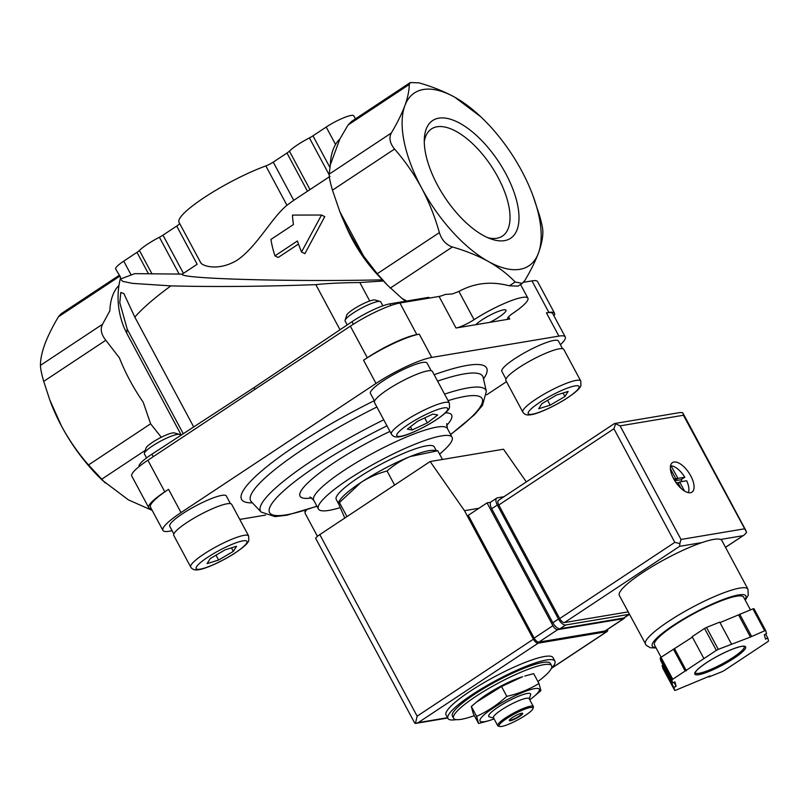 <?xml version="1.0" encoding="UTF-8"?>
<svg xmlns="http://www.w3.org/2000/svg" width="809" height="809" viewBox="0 0 809 809"><rect width="100%" height="100%" fill="white"/><g stroke="black" fill="none" stroke-linecap="round" stroke-linejoin="round"><path stroke-width="1.21" d="M369.733 300.988L359.833 282.533L383.466 280.986M340.023 329.759L315.823 284.637C263.087 286.578 214.769 286.993 170.871 285.89L132.342 283.362L122.887 281.39L120.197 279.095L134.83 273.644L182.298 274.109L197.174 264.26L176.696 226.065L162.963 235.156L183.441 273.351M193.705 426.94L134.82 317.118A161.81 28.689 -28.2 0 1 170.871 285.89M183.279 433.745L127.215 329.202L119.793 302.667L120.794 292.453L123.858 293.556L134.82 317.118M120.187 279.095C116.375 295.598 117.71 311.88 124.202 327.958L127.053 333.834A161.81 28.689 -28.2 0 1 127.215 329.202M181.236 435.07L127.053 333.834M476.471 702.091L478.766 700.22A33.624 5.966 -28.2 0 1 522.634 676.688L501.529 686.497L476.481 702.091L471.323 706.5L473.285 713.639L478.564 723.489L476.612 716.349C487.443 711.435 497.515 704.77 506.808 696.357C518.427 693.738 529.147 689.45 538.966 683.494L540.918 690.633L533.485 696.913A33.624 5.966 -28.2 0 1 529.723 699.785M538.966 683.494L533.677 673.634L524.768 676.041M474.357 715.652A55.619 9.86 -28.2 0 1 453.576 718.271A55.619 9.86 -28.2 0 1 486.351 689.834A55.619 9.86 -28.2 0 1 543.84 664.674A55.619 9.86 -28.2 0 1 551.617 665.706A55.619 9.86 -28.2 0 1 537.934 681.562M453.576 718.271L452.403 716.076A55.619 9.86 -28.2 0 1 485.167 687.64A55.619 9.86 -28.2 0 1 542.667 662.48A55.619 9.86 -28.2 0 1 550.444 663.511L551.617 665.706M456.306 719.616A60.675 10.76 -28.2 0 1 447.943 718.473A60.675 10.76 -28.2 0 1 483.691 687.448A60.675 10.76 -28.2 0 1 546.419 660.002A60.675 10.76 -28.2 0 1 554.893 661.125A60.675 10.76 -28.2 0 1 551.222 668.719M447.943 718.473L446.062 714.964A60.675 10.76 -28.2 0 1 481.81 683.939A60.675 10.76 -28.2 0 1 544.538 656.493A60.675 10.76 -28.2 0 1 553.012 657.616L554.893 661.125M501.529 686.497L506.808 696.357M471.323 706.5L476.612 716.349M487.473 721.092L478.564 723.489M522.452 713.245A7.584 1.345 -28.2 0 1 517.386 717.189A7.584 1.345 -28.2 0 1 510.145 720.273A7.584 1.345 -28.2 0 1 509.316 720.293M521.623 713.265A7.584 1.345 -28.2 0 1 522.685 713.407A7.584 1.345 -28.2 0 1 516.638 718.17A7.584 1.345 -28.2 0 1 509.316 720.566A7.584 1.345 -28.2 0 1 513.786 716.693A7.584 1.345 -28.2 0 1 521.623 713.265M530.249 707.551A19.214 3.408 -28.2 0 1 532.949 708.593A19.214 3.408 -28.2 0 1 517.608 719.99A19.214 3.408 -28.2 0 1 499.638 726.462A19.214 3.408 -28.2 0 1 508.962 717.108A19.214 3.408 -28.2 0 1 530.249 707.551M499.638 726.462L498.304 726.077A20.225 3.59 -28.2 0 1 497.707 725.663A20.225 3.59 -28.2 0 1 509.619 715.328A20.225 3.59 -28.2 0 1 530.532 706.176A20.225 3.59 -28.2 0 1 533.353 706.55A20.225 3.59 -28.2 0 1 533.374 707.278L532.949 708.593M497.707 725.663L493.47 717.775A20.225 3.59 -28.2 0 1 505.392 707.43A20.225 3.59 -28.2 0 1 526.295 698.278A20.225 3.59 -28.2 0 1 529.126 698.652L533.353 706.55M493.621 718.058L489.405 716.865A23.764 4.217 -28.2 0 1 500.943 705.296A23.764 4.217 -28.2 0 1 527.276 693.475A23.764 4.217 -28.2 0 1 530.613 694.769L529.278 698.946M494.077 718.898A33.624 5.966 -28.2 0 1 489.607 720.435A33.624 5.966 -28.2 0 1 490.355 709.948A33.624 5.966 -28.2 0 1 534.587 688.631A33.624 5.966 -28.2 0 1 533.485 696.913M387.066 471.01C377.854 473.396 369.147 477.209 360.945 482.477A55.619 9.86 -28.2 0 1 410.112 456.569A55.619 9.86 -28.2 0 1 429.083 450.653A55.619 9.86 -28.2 0 1 432.957 450.279L437.78 450.734L410.112 456.569C401.557 460.139 393.882 464.953 387.066 471.01L394.205 484.328M338.506 502.207L339.81 500.225A55.619 9.86 -28.2 0 1 360.945 482.477L339.436 502.551L346.576 515.869M437.78 450.734L442.452 459.461M338.506 502.217L339.436 502.551C338.465 501.641 338.213 502.086 338.668 503.876L344.796 518.053M274.939 255.856A85.956 39.297 -123.5 0 1 270.934 239.444L293.434 224.548A85.956 39.297 -123.5 0 1 292.514 215.083L321.527 215.032L301.524 251.983A85.956 39.297 -123.5 0 1 297.439 240.961L274.939 255.856L278.205 257.474L298.481 244.045M120.288 278.842L120.44 276.981L115.687 269.053A20.225 3.59 151.8 0 1 123.726 261.145L136.984 252.357A7.584 1.345 151.8 0 0 139.421 250.466L151.991 273.907M162.963 235.156A7.584 1.345 151.8 0 1 159.403 237.239A25.281 4.48 151.8 0 0 139.421 250.466M176.696 226.065A7.584 1.345 151.8 0 0 179.669 223.486M200.895 263.067L179.042 222.323A63.203 11.205 151.8 0 1 206.073 196.344A63.203 11.205 151.8 0 1 265.848 165.926L286.942 205.274C271.49 217.965 257.444 245.896 237.603 259.922C217.409 272.37 200.339 265.119 200.743 262.359M265.848 165.926A7.584 1.345 151.8 0 0 273.25 162.124L293.728 200.319L330.011 176.372M286.942 205.274L293.728 200.319M355.434 118.872L353.816 115.859A20.225 3.59 151.8 0 0 326.209 127.053L312.952 135.831A7.584 1.345 151.8 0 1 309.392 137.914A25.281 4.48 151.8 0 0 289.41 151.141A7.584 1.345 151.8 0 1 286.973 153.032L273.25 162.124M301.524 251.983L304.892 253.652L324.763 216.64L321.527 215.032M410.294 82.538L351.632 121.39L348.052 125.011L339.851 139.037L330.325 164.814A106.768 48.803 -123.5 0 1 339.851 139.037M480.728 116.729L454.951 97.333C444.272 91.478 432.299 86.644 419.022 82.852L410.294 82.548L409.243 84.49C409.243 90.537 407.766 97.616 404.834 105.746A103.663 47.377 56.5 0 0 421.519 187.809C429.033 202.048 434.989 216.984 439.368 232.608C441.744 240.04 446.093 244.834 452.403 246.978C465.701 250.79 477.674 255.624 488.333 261.469A103.663 47.377 56.5 0 0 538.45 253.065A103.663 47.377 56.5 0 0 532.888 195.495A103.663 47.377 56.5 0 0 521.765 170.992A103.663 47.377 56.5 0 0 480.728 116.729A103.663 47.377 56.5 0 0 454.951 97.333A103.663 47.377 56.5 0 0 404.834 105.746C401.719 113.998 397.209 123.089 391.303 133.03C388.765 137.904 389.847 143.244 394.559 149.048C404.904 160.88 413.895 173.793 421.519 187.809A103.663 47.377 56.5 0 0 488.333 261.469C498.85 267.435 507.789 274.271 515.151 281.987L522.23 283.383L524.93 280.349C530.835 270.398 535.346 261.297 538.45 253.065C541.403 244.915 542.869 237.826 542.869 231.809C542.839 228.644 541.757 223.304 539.613 215.791L532.888 195.495M119.075 275.394L61.079 313.791L58.39 316.835C52.484 326.785 47.974 335.887 44.859 344.118C41.916 352.269 40.44 359.348 40.45 365.375C40.48 368.54 41.562 373.879 43.706 381.383L49.794 399.939L61.555 426.181A103.663 47.377 56.5 0 0 102.581 480.445L128.358 499.841L152.223 510.449M49.824 400.02A103.663 47.377 56.5 0 0 50.431 401.689A103.663 47.377 56.5 0 0 61.555 426.181C69.25 440.308 78.23 453.232 88.515 464.942L105.2 482.912M406.725 301.029L401.931 298.359L387.642 285.375L377.257 273.735L363.676 256.17L339.881 211.806L332.459 190.176C330.264 182.733 329.182 177.393 329.202 174.157L330.325 164.814M363.676 256.17A106.768 48.803 -123.5 0 1 342.622 218.47A106.768 48.803 -123.5 0 1 339.881 211.806M359.833 282.533C342.096 282.705 327.423 283.403 315.823 284.637M182.298 274.109C177.333 278.69 290.209 281.926 382.374 279.843M342.622 218.47L346.414 227.198A80.9 36.981 56.5 0 0 378.764 276.051L387.642 285.375M437.497 185.13A70.605 32.279 56.5 0 0 491.255 239.06A70.605 32.279 56.5 0 0 517.386 203.898A70.605 32.279 56.5 0 0 466.945 127.731A70.605 32.279 56.5 0 0 424.371 138.056A70.605 32.279 56.5 0 0 437.497 185.13M161.284 437.254L150.616 423.815L143.193 402.184A106.768 48.803 -123.5 0 1 119.398 357.821L105.807 340.255C101.165 334.441 100.073 329.111 102.551 324.247L109.842 310.818A106.768 48.803 -123.5 0 1 118.974 285.425M525.213 281.997A30.337 5.38 151.8 0 0 524.05 281.643M405.592 301.221A106.768 48.803 -123.5 0 1 401.931 298.359M522.24 283.383L518.084 286.133L509.377 285.81L515.151 281.987M429.791 298.005L428.628 297.358L389.908 303.85A30.337 5.38 151.8 0 0 352.026 321.679L254.056 387.592L151.91 454.203A30.337 5.38 151.8 0 0 139.118 466.55L139.128 466.571M489.89 322.336L475.844 324.692A17.697 3.135 -28.2 0 1 488.848 315.803A17.697 3.135 -28.2 0 1 503.491 309.857A17.697 3.135 -28.2 0 1 505.959 310.191A17.697 3.135 -28.2 0 1 489.89 322.336L509.731 319.009A15.169 2.69 151.8 0 1 507.607 318.726A15.169 2.69 151.8 0 1 513.139 313.134A40.45 7.17 151.8 0 0 527.893 298.197A40.45 7.17 151.8 0 0 474.064 319.686L458.915 291.432C474.509 282.907 491.336 281.036 509.377 285.81M254.056 387.592L254.977 389.321M458.915 291.432L452.494 293.92L445.132 294.466A15.169 2.69 151.8 0 1 439.065 296.448L399.919 303.011A40.45 7.17 151.8 0 0 350.358 326.158L147.875 460.24A40.45 7.17 151.8 0 0 131.786 476.076L148.714 507.658A40.45 7.17 151.8 0 0 151.273 508.669M475.844 324.692L455.993 328.019A15.169 2.69 151.8 0 0 474.064 319.686M560.415 344.705A45.506 8.07 151.8 0 0 565.258 336.948L552.79 313.7A45.506 8.07 151.8 0 0 546.429 312.861L548.876 312.446L531.948 280.875L523.504 282.29M553.963 315.884A40.45 7.17 151.8 0 0 554.529 313.194A40.45 7.17 151.8 0 0 548.876 312.446M554.529 313.194L537.601 281.623A40.45 7.17 151.8 0 0 531.948 280.875M416.847 334.582A40.45 7.17 151.8 0 0 367.286 357.73L363.544 360.217A45.506 8.07 151.8 0 1 419.295 334.178L416.847 334.582L399.919 303.011M565.258 336.948A45.506 8.07 151.8 0 0 558.898 336.099L431.753 357.426A45.506 8.07 151.8 0 0 376.003 383.456L181.024 512.582L168.555 489.334A45.506 8.07 151.8 0 0 150.454 507.152L162.922 530.401A45.506 8.07 151.8 0 0 169.273 531.24L172.115 530.765M168.555 489.334L164.803 491.821A40.45 7.17 151.8 0 0 148.714 507.658M486.644 394.832L506.505 381.676M239.767 519.418L265.595 515.09M181.024 512.582A45.506 8.07 151.8 0 0 162.922 530.401M173.854 533.991L169.738 526.315A32.107 5.693 -28.2 0 1 188.649 509.903A32.107 5.693 -28.2 0 1 221.848 495.381A32.107 5.693 -28.2 0 1 226.328 495.968L230.444 503.643M374.567 401.072L370.451 393.407A32.107 5.693 -28.2 0 1 389.372 376.984A32.107 5.693 -28.2 0 1 422.561 362.462A32.107 5.693 -28.2 0 1 427.041 363.059L431.157 370.734M505.959 379.047L501.843 371.371A32.107 5.693 -28.2 0 1 520.763 354.949A32.107 5.693 -28.2 0 1 553.953 340.427A32.107 5.693 -28.2 0 1 558.443 341.024L562.558 348.699M339.982 507.658A75.844 13.45 -28.2 0 1 318.402 508.982A75.844 13.45 -28.2 0 1 363.089 470.201A75.844 13.45 -28.2 0 1 441.502 435.899A75.844 13.45 -28.2 0 1 452.1 437.295A75.844 13.45 -28.2 0 1 439.58 454.102M338.728 504.078L336.231 499.426A55.619 9.86 -28.2 0 1 369.005 470.99A55.619 9.86 -28.2 0 1 426.495 445.83A55.619 9.86 -28.2 0 1 434.271 446.861L436.112 450.289M522.806 412.074L505.878 380.503A32.866 5.825 -28.2 0 1 525.243 363.696A32.866 5.825 -28.2 0 1 559.221 348.831A32.866 5.825 -28.2 0 1 563.812 349.437L580.741 381.009L580.923 385.559C580.366 387.38 578.374 390.747 565.481 399.171C549.898 408.788 535.76 414.259 530.906 414.714C527.114 415.502 524.424 414.623 522.806 412.074A32.866 5.825 -28.2 0 1 542.172 395.267A32.866 5.825 -28.2 0 1 576.15 380.402A32.866 5.825 -28.2 0 1 580.741 381.009M541.858 403.691L538.663 408.767L550.201 405.178L564.945 396.501L568.14 391.414L556.592 395.014L541.858 403.691M317.441 536.316L305.165 513.412A32.866 5.825 -28.2 0 1 306.662 509.852M391.414 434.109L374.486 402.528A32.866 5.825 -28.2 0 1 393.852 385.731A32.866 5.825 -28.2 0 1 427.819 370.856A32.866 5.825 -28.2 0 1 432.421 371.473L449.349 403.044L449.531 407.594C448.975 409.415 446.983 412.782 434.089 421.206C418.496 430.823 404.369 436.294 399.504 436.749C395.722 437.538 393.022 436.658 391.414 434.109A32.866 5.825 -28.2 0 1 410.78 417.302A32.866 5.825 -28.2 0 1 444.758 402.437A32.866 5.825 -28.2 0 1 449.349 403.044M417.707 421.186L407.352 429.134L412.165 429.983L427.344 422.895L437.699 414.956L432.876 414.097L417.707 421.186M347.213 324.915L345.099 320.981A20.225 3.59 -28.2 0 1 345.089 320.253A20.225 3.59 -28.2 0 1 358.569 309.736A20.225 3.59 -28.2 0 1 377.924 301.494A20.225 3.59 -28.2 0 1 380.149 301.454A20.225 3.59 -28.2 0 1 380.746 301.868L382.869 305.822M345.089 320.253L346.707 315.197A16.352 2.902 -28.2 0 1 357.598 306.692A16.352 2.902 -28.2 0 1 373.242 300.028A16.352 2.902 -28.2 0 1 375.042 299.997L380.149 301.454M190.702 567.028L173.773 535.447A32.866 5.825 -28.2 0 1 193.139 518.64A32.866 5.825 -28.2 0 1 227.107 503.774A32.866 5.825 -28.2 0 1 231.698 504.381L248.636 535.962L248.808 540.503C248.262 542.333 246.26 545.701 233.376 554.125C217.783 563.742 203.656 569.202 198.792 569.667C195.009 570.456 192.309 569.576 190.702 567.028A32.866 5.825 -28.2 0 1 210.067 550.221A32.866 5.825 -28.2 0 1 244.045 535.356A32.866 5.825 -28.2 0 1 248.636 535.962M210.269 558.554L207.074 563.63L218.612 560.04L233.356 551.364L236.552 546.277L225.003 549.877L210.269 558.554M146.55 457.924L144.386 453.9A20.225 3.59 -28.2 0 1 144.376 453.171A20.225 3.59 -28.2 0 1 157.856 442.654A20.225 3.59 -28.2 0 1 177.211 434.403A20.225 3.59 -28.2 0 1 179.436 434.362A20.225 3.59 -28.2 0 1 180.033 434.777L180.468 435.576M144.376 453.171L145.994 448.115A16.352 2.902 -28.2 0 1 156.885 439.611A16.352 2.902 -28.2 0 1 172.529 432.946A16.352 2.902 -28.2 0 1 174.329 432.916L179.436 434.362M547.592 400.313L550.201 405.178M563.064 393.002L564.945 396.501M410.436 426.758L412.165 429.983M424.674 417.929L427.344 422.895M216.003 555.176L218.612 560.04M231.475 547.865L233.356 551.364M487.888 237.735A64.265 29.377 56.5 0 0 502.025 236.349A64.265 29.377 56.5 0 0 491.427 166.3A64.265 29.377 56.5 0 0 431.066 129.197A64.265 29.377 56.5 0 0 424.28 141.676M624.7 617.52A5.056 2.316 -123.5 0 1 624.154 618.43A5.056 2.316 -123.5 0 1 623.709 618.602L557.694 629.665A5.056 2.316 -123.5 0 1 552.901 625.691L487.048 502.895L490.699 502.278M607.64 629.362A5.056 2.316 -123.5 0 1 607.094 631.516A5.056 2.316 -123.5 0 1 606.649 631.687L538.197 643.165A5.056 2.316 -123.5 0 1 533.394 639.191L464.497 510.691L430.155 461.524L319.798 534.597A10.113 1.79 151.8 0 0 315.773 538.561L414.643 722.933M430.155 461.524L503.501 449.217L526.335 481.901M414.633 722.943L415.421 723.428L418.202 722.629L538.197 643.165M478.938 508.264L464.497 510.691M624.154 618.43L605.405 630.848A5.056 2.316 -123.5 0 1 604.96 631.01L538.946 642.083A5.056 2.316 -123.5 0 1 534.152 638.109L468.3 515.313L487.048 502.895M415.421 723.428L417.151 716.167L533.394 639.191M645.44 644.126A58.147 10.315 151.8 0 1 691.816 607.559A58.147 10.315 151.8 0 1 747.941 589.164L721.84 540.483A58.147 10.315 151.8 0 0 720.597 539.461A58.147 10.315 151.8 0 0 701.949 542.586A58.147 10.315 151.8 0 0 645.673 570.598A58.147 10.315 151.8 0 0 619.34 595.444L646.3 645.37L650.315 647.746L656.119 647.989M670.378 468.633L675.566 478.311L673.816 479.08M675.96 482.548L677.912 482.69L680.915 488.292M678.296 483.408L679.833 481.901L686.669 480.748A16.686 7.625 -123.5 0 1 688.287 492.63M679.873 482.366L684.535 491.053M766.538 633.548L765.729 630.615A60.675 10.76 151.8 0 0 764.657 630.798L750.439 637.057L718.271 649.354A60.675 10.76 151.8 0 0 716.319 650.385L672.754 679.236A60.675 10.76 151.8 0 0 671.864 680.086L672.663 683.018L674.898 681.835L676.112 686.275L673.877 687.448L674.686 690.38A60.675 10.76 151.8 0 0 675.758 690.208L709.938 675.96L708.927 676.941L722.144 671.652A60.675 10.76 151.8 0 0 724.095 670.621L767.66 641.77A60.675 10.76 151.8 0 0 768.55 640.92L767.751 637.988L765.516 639.161L764.303 634.731L766.538 633.548M731.488 644.065L719.727 622.141L706.52 627.42A60.675 10.76 151.8 0 0 704.558 628.451L716.319 650.385M706.52 627.42L718.271 649.354M764.657 630.798L752.906 608.874A60.675 10.76 151.8 0 1 753.978 608.692L765.729 630.615M663.026 665.038L662.126 665.524L662.925 668.456L674.686 690.38M692.393 637.118L660.993 657.302A60.675 10.76 151.8 0 0 660.104 658.152L671.864 680.086M660.993 657.302L672.754 679.236M752.906 608.874L719.98 622.606M704.558 628.451L692.15 636.673L703.911 658.597M660.104 658.152L660.913 661.084L672.663 683.018M690.775 475.925A17.697 8.09 -123.5 0 1 691.988 492.115A17.697 8.09 -123.5 0 1 675.475 481.82A17.697 8.09 -123.5 0 1 672.451 462.606A17.697 8.09 -123.5 0 1 690.775 475.925M564.49 622.566L679.611 546.328L679.843 543.577L674.817 542.354L613.91 428.77L615.609 423.785L614.304 423.643L498.445 500.367A5.056 2.316 56.5 0 0 498.789 504.998L559.697 618.582A5.056 2.316 56.5 0 0 564.49 622.566L627.824 611.948A5.056 2.316 56.5 0 0 628.138 611.847M614.628 423.522L679.722 412.6L682.391 412.59L683.039 413.308L683.423 415.25L746.626 532.383L744.128 535.042L725.481 547.278M615.609 423.785L620.099 425.868L683.423 415.25M679.843 543.577L681.006 539.461L620.099 425.868M750.428 609.865L743.602 597.133A50.562 8.97 151.8 0 0 694.81 613.131A50.562 8.97 151.8 0 0 654.481 644.925L661.084 657.242M674.625 648.879L686.386 670.813M673.401 649.081L685.162 671.015M673.998 682.321L676.112 686.275M662.126 665.524L673.877 687.448M765.627 634.034L767.751 637.988M738.678 615.123L750.439 637.057M739.689 614.152L751.45 636.086M503.956 496.726L497.474 497.808A7.584 3.469 56.5 0 0 496.807 498.061A7.584 3.469 56.5 0 0 497.333 505.008L558.473 619.027A7.584 3.469 56.5 0 0 565.663 624.993L629.24 614.334A7.584 3.469 56.5 0 0 629.442 614.284M496.807 498.061L491.184 501.792A7.584 3.469 56.5 0 0 491.7 508.73L552.85 622.758A7.584 3.469 56.5 0 0 560.04 628.724L623.608 618.056A7.584 3.469 56.5 0 0 624.275 617.803L629.483 614.355M674.686 480.576L678.003 478.382L670.995 465.812A16.686 7.625 -123.5 0 1 684.788 477.239L681.036 479.727L674.797 480.768M678.003 478.382L684.788 477.239M682.068 481.517A16.686 7.625 56.5 0 0 682.038 481.466A16.686 7.625 56.5 0 0 681.036 479.727M670.995 465.812L670.459 466.156M136.984 252.357L148.472 273.776M159.403 237.239L179.204 274.17M286.973 153.032L307.45 191.227M289.41 151.141L310.029 189.609M309.392 137.914L329.202 174.855M312.952 135.831L329.87 167.372M348.052 125.011L409.243 84.49M119.59 276.304L58.39 316.835M123.726 261.145L130.906 274.524M329.202 174.157L391.303 133.03M332.459 190.176L394.559 149.048M326.209 127.053L335.553 144.487M377.257 273.735L439.368 232.608M150.616 423.815L88.515 464.942M105.807 340.255L43.706 381.383M102.551 324.247L40.45 365.375M390.292 288.105L452.403 246.978M145.266 450.36L101.55 479.322M151.91 454.203L153.245 456.691M352.026 321.679L353.371 324.207M389.908 303.85L390.808 305.539M455.993 328.019L439.065 296.448M509.731 319.009L508.548 316.815M367.286 357.73L350.358 326.158M164.803 491.821L147.875 460.24M431.753 357.426L419.295 334.178M558.898 336.099L546.429 312.861M376.003 383.456L363.544 360.217M434.16 374.719A139.006 24.644 -28.2 0 1 467.167 365.405A139.006 24.644 -28.2 0 1 483.509 378.936M252.408 502.844A139.006 24.644 -28.2 0 1 374.334 400.647M437.588 381.12A131.685 23.35 -28.2 0 1 464.356 373.879A131.685 23.35 -28.2 0 1 483.145 377.388L483.094 376.842M250.891 501.337L251.316 501.691A131.685 23.35 -28.2 0 1 376.893 407.028M444.556 394.114A127.923 22.682 -28.2 0 1 468.087 387.905A127.923 22.682 -28.2 0 1 486.351 391.313L483.145 377.388M316.946 506.262L287.033 515.191L275.09 516.627L261.145 512.067A127.923 22.682 -28.2 0 1 383.739 419.8M448.055 400.637A120.592 21.388 -28.2 0 1 465.276 396.38A120.592 21.388 -28.2 0 1 450.542 434.413M316.855 506.09A120.592 21.388 -28.2 0 1 275.373 499.143A120.592 21.388 -28.2 0 1 386.985 425.847M445.496 412.812A85.956 15.24 -28.2 0 1 446.548 425.585M311.718 497.879A85.956 15.24 -28.2 0 1 312.8 478.402A85.956 15.24 -28.2 0 1 389.968 431.409M309.978 496.989L313.7 500.215A75.844 13.45 -28.2 0 1 358.387 461.433A75.844 13.45 -28.2 0 1 436.789 427.122A75.844 13.45 -28.2 0 1 447.397 428.527L446.77 423.643M575.027 385.903A28.821 5.107 -28.2 0 1 555.045 405.107A28.821 5.107 -28.2 0 1 530.906 409.152A28.821 5.107 -28.2 0 1 575.027 385.903M443.635 407.928A28.821 5.107 -28.2 0 1 423.643 427.142A28.821 5.107 -28.2 0 1 399.504 431.187A28.821 5.107 -28.2 0 1 443.635 407.928M242.922 540.847A28.821 5.107 -28.2 0 1 222.93 560.05A28.821 5.107 -28.2 0 1 198.792 564.106A28.821 5.107 -28.2 0 1 242.922 540.847M447.539 717.704L418.202 722.629M551.95 667.91L606.649 631.687M417.151 716.167L319.798 534.597M557.694 629.665L538.946 642.083M552.901 625.691L534.152 638.109M623.709 618.602L604.96 631.01M734.147 658.162A28.821 5.107 151.8 0 0 731.751 649.415A28.821 5.107 151.8 0 0 694.729 673.927A28.821 5.107 151.8 0 0 734.147 658.162M681.006 539.461L744.331 528.843M613.91 428.77L498.789 504.998M674.817 542.354L559.697 618.582M720.597 539.461L742.935 535.71M679.611 546.328L701.949 542.586M744.968 599.661A53.091 9.415 151.8 0 0 694.597 612.737A53.091 9.415 151.8 0 0 655.836 647.453M733.187 657.373A27.809 4.935 151.8 0 0 744.25 646.492L743.319 646.29C743.35 646.32 741.449 645.521 729.465 650.375C715.621 656.574 705.003 662.965 697.601 669.528C693.273 674.453 696.084 671.925 695.234 672.785A27.809 4.935 151.8 0 0 733.187 657.373M491.7 508.73L497.333 505.008M552.85 622.758L558.473 619.027M560.04 628.724L565.663 624.993M623.608 618.056L629.24 614.334M674.17 479.707L675.555 478.786M679.833 481.901L678.104 483.054L679.803 481.942M674.372 480.061L677.517 477.977M489.607 720.435L487.473 721.102M50.431 401.689L49.784 399.939M527.893 298.197L520.551 284.505M261.145 512.067L251.316 501.691M486.351 391.313L482.488 405.37L474.519 414.714L450.643 434.585M452.1 437.295L447.397 428.527M318.402 508.982L313.7 500.215M305.246 511.955L304.487 510.55M447.711 718.028L415.806 723.377M551.687 668.204L607.094 631.516M744.128 535.042L725.521 547.359M746.131 530.977L683.039 413.308M747.941 589.164L748.254 595.232L745.251 600.197M674.17 479.717L675.596 478.766"/></g></svg>
